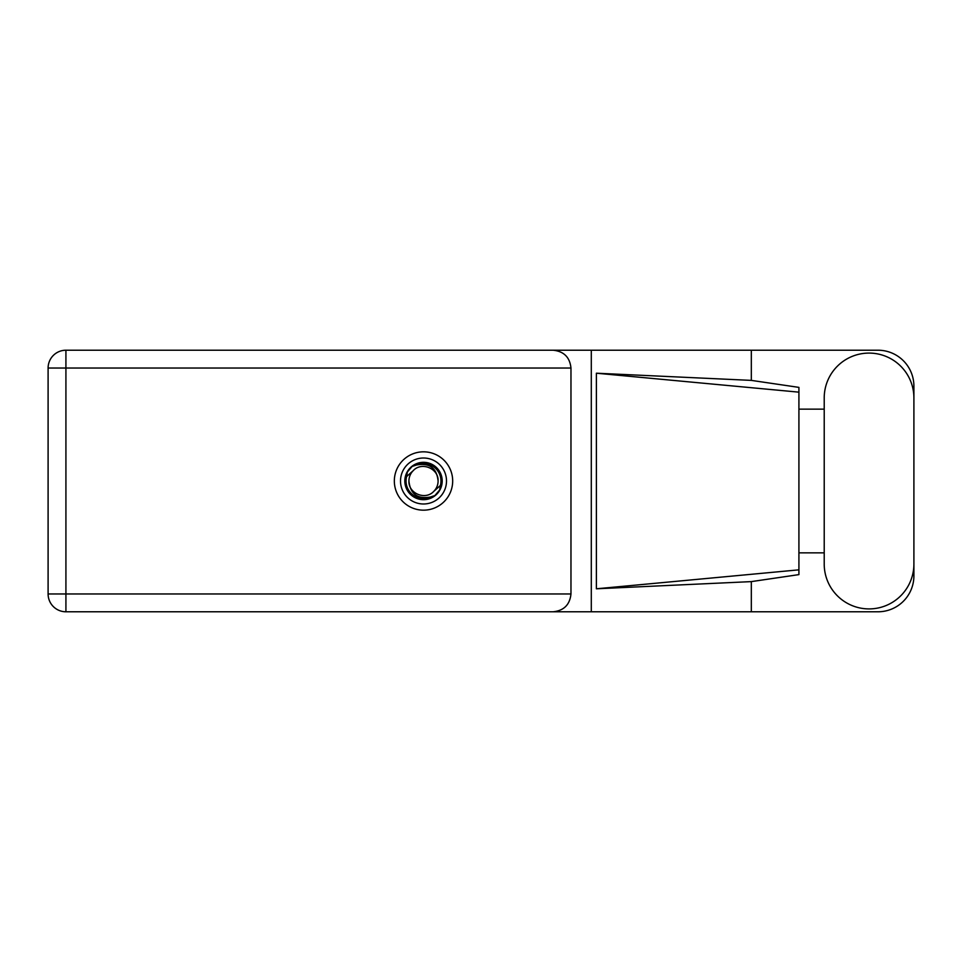 <?xml version="1.0" encoding="UTF-8"?>
<svg xmlns="http://www.w3.org/2000/svg" width="962" height="962" viewBox="0 0 962 962"><rect width="100%" height="100%" fill="white"/><g stroke="black" fill="none" stroke-linecap="round" stroke-linejoin="round"><path stroke-width="1.44" d="M824.218 564.069A44.841 44.841 0 0 0 869.059 608.91A44.841 44.841 0 0 0 913.9 564.069L913.9 397.931A44.841 44.841 0 0 0 869.059 353.09A44.841 44.841 0 0 0 824.218 397.931L824.218 564.069M423.508 451.827A29.173 29.173 0 0 0 394.336 481A29.173 29.173 0 0 0 423.508 510.173A29.173 29.173 0 0 0 452.681 481A29.173 29.173 0 0 0 423.508 451.827M913.9 552.861L913.9 575.853A35.931 35.931 0 0 1 877.969 611.784L65.921 611.784L65.921 593.963L570.971 593.963C569.841 604.713 563.9 610.654 553.15 611.784M824.218 552.861L798.917 552.861L798.917 574.615L751.322 581.613L751.322 611.784M751.322 581.613L596.38 588.792L596.38 373.208L798.917 392.159L798.917 387.385L751.322 380.387L751.322 350.216L877.969 350.216A35.931 35.931 0 0 1 913.9 386.147L913.9 409.139M596.38 588.792L798.917 569.841L798.917 392.159L798.917 409.139L824.218 409.139M751.322 380.387L596.38 373.208M751.322 350.216L591.293 350.216L591.293 611.784M570.971 368.037L65.921 368.037L65.921 593.963L48.1 593.963A17.821 17.821 0 0 0 65.921 611.784A17.821 17.821 0 0 1 48.1 593.963L48.1 368.037A17.821 17.821 0 0 1 65.921 350.216L553.15 350.216C563.9 351.346 569.841 357.287 570.971 368.037L570.971 593.963M591.293 350.216L553.15 350.216M798.917 409.139L798.917 552.861M400.517 481A22.992 22.992 0 0 0 423.508 503.992A22.992 22.992 0 0 0 446.5 481A22.992 22.992 0 0 0 423.508 458.008A22.992 22.992 0 0 0 400.517 481M404.822 481A18.687 18.687 0 0 0 423.508 499.687A18.687 18.687 0 0 0 442.195 481A18.687 18.687 0 0 0 423.508 462.313A18.687 18.687 0 0 0 404.822 481M406.625 476.551L413.191 470.683A14.586 14.586 0 0 0 408.922 481C410.281 493.999 417.472 499.338 430.483 497.005L434.896 495.55L439.658 489.983L440.392 485.449A17.46 17.46 0 0 0 416.534 464.995L412.121 466.45L407.359 472.017L406.625 476.551A17.46 17.46 0 0 0 430.483 497.005M413.191 470.683C421.548 461.375 438.768 468.506 438.095 481C436.736 468.001 429.545 462.662 416.534 464.995M440.392 485.449L433.826 491.317A14.586 14.586 0 0 0 438.095 481M433.826 491.317C425.469 500.625 408.249 493.494 408.922 481M48.1 368.037L65.921 368.037L65.921 350.216"/></g></svg>
